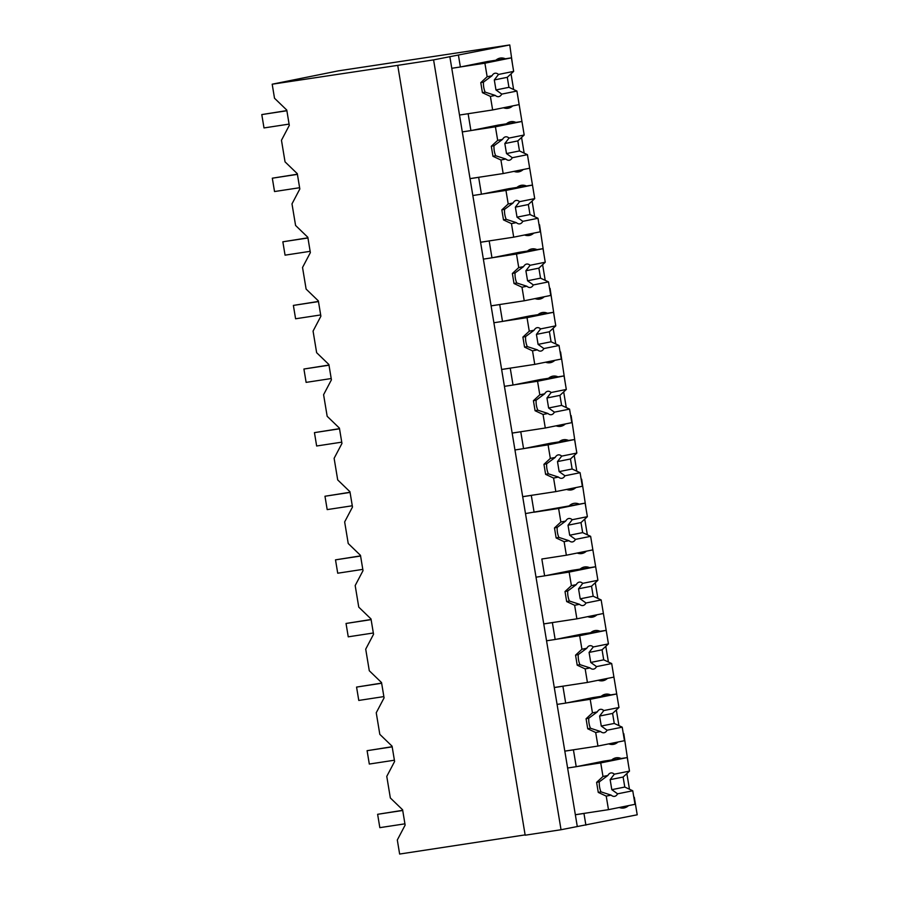 <?xml version="1.0" encoding="UTF-8"?>
<svg xmlns="http://www.w3.org/2000/svg" width="899" height="899" viewBox="0 0 899 899"><rect width="100%" height="100%" fill="white"/><g stroke="black" fill="none" stroke-linecap="round" stroke-linejoin="round"><path stroke-width="1.35" d="M525.128 834.89L399.639 854.05L397.313 839.981L405.134 825.091L402.606 809.785L390.346 797.964L386.772 776.376L394.605 761.487L392.076 746.181L379.816 734.348L376.243 712.761L384.075 697.871L381.536 682.566L369.287 670.744L365.713 649.157L373.546 634.267L371.006 618.95L358.757 607.128L355.184 585.541L363.016 570.651L360.477 555.346L348.228 543.513L344.654 521.926L352.487 507.036L349.947 491.731L337.698 479.909L334.125 458.321L341.957 443.432L339.417 428.115L327.169 416.293L323.595 394.706L331.416 379.816L328.888 364.511L316.639 352.689L313.066 331.102L320.887 316.212L318.358 300.895L306.109 289.073L302.536 267.486L310.357 252.597L307.829 237.291L295.58 225.458L293.782 214.67L291.995 203.871L299.828 188.981L297.299 173.676L285.039 161.854L281.466 140.266L289.298 125.377L286.77 110.06L274.51 98.238L272.195 84.203L338.474 70.841L509.767 44.95L433.588 59.885L397.729 65.357L525.173 835.205L561.032 829.732L433.588 59.885M561.032 829.732L637.211 814.797L634.312 797.267M397.729 65.357L272.195 84.203M629.457 789.243L626.861 773.567M618.928 725.628L616.332 709.952M608.398 662.012L605.802 646.336M597.869 598.408L595.273 582.732M587.339 534.793L584.743 519.116M576.81 471.188L574.214 455.501M566.269 407.573L563.684 391.897M555.739 343.957L553.143 328.281M545.21 280.353L542.614 264.677M534.68 216.738L532.084 201.061M524.151 153.122L521.555 137.446M513.621 89.518L511.025 73.842M585.89 825.136L583.957 813.449L575.349 814.764L449.837 56.603M619.276 807.493A30.678 15.8 81.3 0 0 623.76 808.01A30.678 15.8 81.3 0 0 628.547 805.616M584.811 813.28L583.957 813.449M577.282 826.451L575.349 814.764M512.475 64.245L509.767 44.95M523.004 127.86L517.993 97.609M533.534 191.465L528.533 161.224M539.535 224.761L544.064 255.08M550.064 288.377L554.593 318.684M560.594 351.981L565.123 382.3M571.123 415.596L575.652 445.915M581.653 479.212L586.193 509.519M596.722 573.135L591.711 542.895M607.252 636.739L602.24 606.499M617.782 700.355L612.77 670.115M623.782 733.651L628.311 763.97M462.3 131.906L470.907 130.591L469.514 122.14L468.121 113.724L459.513 115.038L492.641 109.948L519.15 104.599L516.914 91.057L508.946 87.327L507.283 77.314L513.655 71.392L511.419 57.851L487.752 61.469L460.378 66.975L458.445 55.289M460.378 66.975L451.77 68.29M574.281 749.665L573.427 749.845L576.214 766.701L567.606 768.016M573.427 749.845L564.819 751.148M563.752 686.061L562.898 686.229L565.685 703.097L557.077 704.4M562.898 686.229L554.29 687.544M553.222 622.445L552.368 622.614L555.155 639.481L546.547 640.796M552.368 622.614L543.76 623.928M542.693 558.83L541.839 559.009L544.625 575.866L536.018 577.18M541.839 559.009L566.359 555.222L592.868 549.873L590.632 536.332L582.653 532.613L581.001 522.589L587.373 516.678L585.125 503.125L525.488 513.576M534.096 512.261L531.298 495.394L522.701 496.709M521.622 431.61L520.768 431.79L523.566 448.646L514.958 449.961M520.768 431.79L512.16 433.093M511.093 368.006L510.239 368.174L513.037 385.042L504.429 386.345M510.239 368.174L501.631 369.489M500.563 304.39L499.709 304.559L502.507 321.426L493.899 322.741M499.709 304.559L491.101 305.874M490.034 240.775L489.18 240.954L491.967 257.811L483.37 259.126M489.18 240.954L480.572 242.269M479.504 177.17L478.65 177.339L481.437 194.206L472.829 195.521M478.65 177.339L470.042 178.654M505.362 58.772A30.678 15.8 81.3 0 0 500.395 58.064A30.678 15.8 81.3 0 0 495.855 60.222M503.44 107.768A30.678 15.8 81.3 0 0 507.924 108.285A30.678 15.8 81.3 0 0 512.711 105.902M468.975 113.555L468.121 113.724M470.907 130.591L498.282 125.073L521.948 121.466L524.184 135.007L517.813 140.918L519.476 150.942L527.443 154.662L529.68 168.214L503.17 173.552L470.031 178.609M515.891 122.388A30.678 15.8 81.3 0 0 510.924 121.668A30.678 15.8 81.3 0 0 506.395 123.837M513.97 171.383A30.678 15.8 81.3 0 0 518.453 171.9A30.678 15.8 81.3 0 0 523.24 169.506M481.437 194.206L508.812 188.689L532.478 185.07L534.714 198.623L528.342 204.534L530.005 214.546L537.973 218.277L540.22 231.818L513.7 237.167L480.572 242.224M526.432 185.992A30.678 15.8 81.3 0 0 521.454 185.284A30.678 15.8 81.3 0 0 516.925 187.453M524.499 234.987A30.678 15.8 81.3 0 0 528.983 235.504A30.678 15.8 81.3 0 0 533.77 233.122M491.967 257.811L519.341 252.293L543.007 248.686L545.255 262.227L538.872 268.149L540.535 278.162L548.502 281.893L550.75 295.434L524.229 300.783L491.101 305.84M536.961 249.607A30.678 15.8 81.3 0 0 531.983 248.899A30.678 15.8 81.3 0 0 527.455 251.057M535.029 298.603A30.678 15.8 81.3 0 0 539.512 299.12A30.678 15.8 81.3 0 0 544.3 296.737M502.507 321.426L529.871 315.909L553.537 312.301L555.784 325.843L549.401 331.753L551.065 341.777L559.032 345.497L561.279 359.049L534.759 364.387L501.631 369.444M547.491 313.223A30.678 15.8 81.3 0 0 542.513 312.504A30.678 15.8 81.3 0 0 537.984 314.672M545.558 362.207A30.678 15.8 81.3 0 0 550.042 362.724A30.678 15.8 81.3 0 0 554.829 360.342M513.037 385.042L540.4 379.524L564.066 375.906L566.314 389.458L559.942 395.369L561.594 405.382L569.561 409.112L571.809 422.654L545.288 428.003L512.16 433.06M558.021 376.827A30.678 15.8 81.3 0 0 553.042 376.119A30.678 15.8 81.3 0 0 548.514 378.277M556.099 425.823A30.678 15.8 81.3 0 0 560.583 426.34A30.678 15.8 81.3 0 0 565.359 423.957M523.566 448.646L550.93 443.128L574.596 439.521L576.843 453.062L570.472 458.973L572.124 468.997L580.091 472.717L582.338 486.269L555.818 491.607L522.69 496.664M568.55 440.443A30.678 15.8 81.3 0 0 563.572 439.723A30.678 15.8 81.3 0 0 559.043 441.892M566.628 489.438A30.678 15.8 81.3 0 0 571.112 489.955A30.678 15.8 81.3 0 0 575.899 487.561M579.08 504.058A30.678 15.8 81.3 0 0 574.113 503.339A30.678 15.8 81.3 0 0 569.573 505.508M532.163 495.225L531.298 495.394M577.158 553.042A30.678 15.8 81.3 0 0 581.642 553.559A30.678 15.8 81.3 0 0 586.429 551.177M544.625 575.866L572 570.348L595.666 566.741L597.902 580.282L591.531 586.204L593.183 596.217L601.161 599.948L603.398 613.489L576.888 618.838L543.749 623.895M589.609 567.662A30.678 15.8 81.3 0 0 584.642 566.954A30.678 15.8 81.3 0 0 580.102 569.112M587.688 616.658A30.678 15.8 81.3 0 0 592.171 617.175A30.678 15.8 81.3 0 0 596.958 614.792M555.155 639.481L582.53 633.964L606.196 630.356L608.432 643.898L602.06 649.808L603.723 659.832L611.691 663.552L613.927 677.104L587.418 682.442L554.278 687.499M600.139 631.278A30.678 15.8 81.3 0 0 595.172 630.559A30.678 15.8 81.3 0 0 590.632 632.727M598.217 680.262A30.678 15.8 81.3 0 0 602.701 680.779A30.678 15.8 81.3 0 0 607.488 678.397M565.685 703.097L593.059 697.579L616.725 693.961L618.962 707.513L612.59 713.424L614.253 723.437L622.22 727.167L624.457 740.709L597.947 746.058L564.808 751.115M610.668 694.882A30.678 15.8 81.3 0 0 605.701 694.174A30.678 15.8 81.3 0 0 601.161 696.332M608.747 743.878A30.678 15.8 81.3 0 0 613.23 744.394A30.678 15.8 81.3 0 0 618.018 742.012M576.214 766.701L603.589 761.183L627.255 757.576L629.491 771.117L623.119 777.039L624.783 787.052L632.75 790.772L634.997 804.324L608.477 809.662L575.349 814.719M621.209 758.498A30.678 15.8 81.3 0 0 616.231 757.79A30.678 15.8 81.3 0 0 611.702 759.947M608.477 809.662L606.229 796.121L611.118 795.132A11.844 6.102 81.3 0 0 614.523 796.368A11.844 6.102 81.3 0 0 614.669 796.345A11.844 6.102 81.3 0 0 617.602 793.828L632.75 790.772M606.229 796.121L598.262 792.401L596.61 782.377L599.318 781.827A11.844 6.102 81.3 0 0 600.981 791.85L611.118 795.132M577.068 766.532L600.734 762.914L602.982 776.466L596.61 782.377M600.734 762.914L627.255 757.576M602.982 776.466L607.87 775.477L599.318 781.827M629.491 771.117L614.343 774.174A11.844 6.102 81.3 0 0 610.949 772.938A11.844 6.102 81.3 0 0 610.803 772.971A11.844 6.102 81.3 0 0 607.87 775.477M614.343 774.174L610.14 779.647L623.119 777.039M617.602 793.828L611.803 789.67L610.14 779.647M611.803 789.67L624.783 787.052M598.262 792.401L600.981 791.85M597.947 746.058L595.7 732.505L600.588 731.528A11.844 6.102 81.3 0 0 603.993 732.752A11.844 6.102 81.3 0 0 604.139 732.73A11.844 6.102 81.3 0 0 607.072 730.224L622.22 727.167M595.7 732.505L587.732 728.786L586.081 718.762L588.789 718.222A11.844 6.102 81.3 0 0 590.452 728.235L600.588 731.528M566.539 702.917L590.205 699.31L592.452 712.851L586.081 718.762M590.205 699.31L616.725 693.961M592.452 712.851L597.341 711.873L588.789 718.222M618.962 707.513L603.813 710.558A11.844 6.102 81.3 0 0 600.42 709.333A11.844 6.102 81.3 0 0 600.262 709.356A11.844 6.102 81.3 0 0 597.341 711.873M603.813 710.558L599.611 716.042L612.59 713.424M607.072 730.224L601.274 726.055L599.611 716.042M601.274 726.055L614.253 723.437M587.732 728.786L590.452 728.235M587.418 682.442L585.17 668.901L590.059 667.912A11.844 6.102 81.3 0 0 593.464 669.148A11.844 6.102 81.3 0 0 593.61 669.114A11.844 6.102 81.3 0 0 596.543 666.609L611.691 663.552M585.17 668.901L577.203 665.17L575.551 655.157L578.259 654.607A11.844 6.102 81.3 0 0 579.922 664.631L590.059 667.912M556.009 639.313L579.675 635.694L581.923 649.247L575.551 655.157M579.675 635.694L606.196 630.356M581.923 649.247L586.8 648.258L578.259 654.607M608.432 643.898L593.284 646.954A11.844 6.102 81.3 0 0 589.879 645.718A11.844 6.102 81.3 0 0 589.733 645.74A11.844 6.102 81.3 0 0 586.8 648.258M593.284 646.954L589.081 652.427L602.06 649.808M596.543 666.609L590.744 662.451L589.081 652.427M590.744 662.451L603.723 659.832M577.203 665.17L579.922 664.631M576.888 618.838L574.641 605.285L579.529 604.308A11.844 6.102 81.3 0 0 582.934 605.533A11.844 6.102 81.3 0 0 583.08 605.51A11.844 6.102 81.3 0 0 586.013 602.993L601.161 599.948M574.641 605.285L566.673 601.566L565.01 591.542L567.73 591.003A11.844 6.102 81.3 0 0 569.393 601.015L579.529 604.308M545.479 575.697L569.146 572.09L571.393 585.631L565.01 591.542M569.146 572.09L595.666 566.741M571.393 585.631L576.27 584.642L567.73 591.003M597.902 580.282L582.754 583.339A11.844 6.102 81.3 0 0 579.349 582.102A11.844 6.102 81.3 0 0 579.203 582.136A11.844 6.102 81.3 0 0 576.27 584.642M582.754 583.339L578.551 588.811L591.531 586.204M586.013 602.993L580.203 598.835L578.551 588.811M580.203 598.835L593.183 596.217M566.673 601.566L569.393 601.015M566.359 555.222L564.111 541.681L569 540.692A11.844 6.102 81.3 0 0 572.393 541.928A11.844 6.102 81.3 0 0 572.539 541.895A11.844 6.102 81.3 0 0 575.472 539.389L590.632 536.332M564.111 541.681L556.144 537.95L554.481 527.938L557.2 527.387A11.844 6.102 81.3 0 0 558.863 537.4L569 540.692M534.95 512.082L558.616 508.474L560.852 522.016L554.481 527.938M558.616 508.474L585.125 503.125M560.852 522.016L565.741 521.038L557.2 527.387M587.373 516.678L572.225 519.723A11.844 6.102 81.3 0 0 568.82 518.498A11.844 6.102 81.3 0 0 568.674 518.521A11.844 6.102 81.3 0 0 565.741 521.038M572.225 519.723L568.022 525.207L581.001 522.589M575.472 539.389L569.674 535.22L568.022 525.207M569.674 535.22L582.653 532.613M556.144 537.95L558.863 537.4M555.818 491.607L553.582 478.066L558.47 477.077A11.844 6.102 81.3 0 0 561.864 478.313A11.844 6.102 81.3 0 0 562.01 478.29A11.844 6.102 81.3 0 0 564.943 475.773L580.091 472.717M553.582 478.066L545.614 474.335L543.951 464.322L546.671 463.772A11.844 6.102 81.3 0 0 548.323 473.795L558.47 477.077M524.42 448.477L548.087 444.859L550.323 458.411L543.951 464.322M548.087 444.859L574.596 439.521M550.323 458.411L555.211 457.422L546.671 463.772M576.843 453.062L561.695 456.119A11.844 6.102 81.3 0 0 558.29 454.883A11.844 6.102 81.3 0 0 558.144 454.916A11.844 6.102 81.3 0 0 555.211 457.422M561.695 456.119L557.492 461.592L570.472 458.973M564.943 475.773L559.144 471.615L557.492 461.592M559.144 471.615L572.124 468.997M545.614 474.335L548.323 473.795M545.288 428.003L543.052 414.45L547.941 413.473A11.844 6.102 81.3 0 0 551.334 414.697A11.844 6.102 81.3 0 0 551.48 414.675A11.844 6.102 81.3 0 0 554.413 412.158L569.561 409.112M543.052 414.45L535.085 410.731L533.422 400.707L536.141 400.167A11.844 6.102 81.3 0 0 537.793 410.18L547.941 413.473M513.891 384.862L537.557 381.255L539.793 394.796L533.422 400.707M537.557 381.255L564.066 375.906M539.793 394.796L544.682 393.807L536.141 400.167M566.314 389.458L551.166 392.503A11.844 6.102 81.3 0 0 547.761 391.279A11.844 6.102 81.3 0 0 547.615 391.301A11.844 6.102 81.3 0 0 544.682 393.807M551.166 392.503L546.963 397.987L559.942 395.369M554.413 412.158L548.615 408L546.963 397.987M548.615 408L561.594 405.382M535.085 410.731L537.793 410.18M534.759 364.387L532.523 350.846L537.411 349.857A11.844 6.102 81.3 0 0 540.805 351.093A11.844 6.102 81.3 0 0 540.951 351.059A11.844 6.102 81.3 0 0 543.884 348.554L559.032 345.497M532.523 350.846L524.555 347.115L522.892 337.103L525.612 336.552A11.844 6.102 81.3 0 0 527.264 346.576L537.411 349.857M503.361 321.258L527.028 317.639L529.264 331.192L522.892 337.103M527.028 317.639L553.537 312.301M529.264 331.192L534.152 330.203L525.612 336.552M555.784 325.843L540.625 328.899A11.844 6.102 81.3 0 0 537.231 327.663A11.844 6.102 81.3 0 0 537.085 327.686A11.844 6.102 81.3 0 0 534.152 330.203M540.625 328.899L536.422 334.372L549.401 331.753M543.884 348.554L538.085 344.384L536.422 334.372M538.085 344.384L551.065 341.777M524.555 347.115L527.264 346.576M524.229 300.783L521.993 287.231L526.87 286.242A11.844 6.102 81.3 0 0 530.275 287.478A11.844 6.102 81.3 0 0 530.421 287.455A11.844 6.102 81.3 0 0 533.354 284.938L548.502 281.893M521.993 287.231L514.014 283.511L512.363 273.487L515.082 272.936A11.844 6.102 81.3 0 0 516.734 282.96L526.87 286.242M492.832 257.642L516.487 254.024L518.734 267.576L512.363 273.487M516.487 254.024L543.007 248.686M518.734 267.576L523.623 266.587L515.082 272.936M545.255 262.227L530.095 265.284A11.844 6.102 81.3 0 0 526.702 264.048A11.844 6.102 81.3 0 0 526.556 264.081A11.844 6.102 81.3 0 0 523.623 266.587M530.095 265.284L525.893 270.756L538.872 268.149M533.354 284.938L527.556 280.78L525.893 270.756M527.556 280.78L540.535 278.162M514.014 283.511L516.734 282.96M513.7 237.167L511.464 223.626L516.341 222.637A11.844 6.102 81.3 0 0 519.746 223.862A11.844 6.102 81.3 0 0 519.892 223.84A11.844 6.102 81.3 0 0 522.825 221.334L537.973 218.277M511.464 223.626L503.485 219.895L501.833 209.883L504.541 209.332A11.844 6.102 81.3 0 0 506.204 219.345L516.341 222.637M482.291 194.027L505.957 190.419L508.205 203.961L501.833 209.883M505.957 190.419L532.478 185.07M508.205 203.961L513.093 202.983L504.541 209.332M534.714 198.623L519.566 201.668A11.844 6.102 81.3 0 0 516.172 200.443A11.844 6.102 81.3 0 0 516.026 200.466A11.844 6.102 81.3 0 0 513.093 202.983M519.566 201.668L515.363 207.152L528.342 204.534M522.825 221.334L517.026 217.165L515.363 207.152M517.026 217.165L530.005 214.546M503.485 219.895L506.204 219.345M503.17 173.552L500.923 160.011L505.811 159.022A11.844 6.102 81.3 0 0 509.216 160.258A11.844 6.102 81.3 0 0 509.362 160.236A11.844 6.102 81.3 0 0 512.295 157.718L527.443 154.662M500.923 160.011L492.955 156.28L491.303 146.267L494.012 145.717A11.844 6.102 81.3 0 0 495.675 155.741L505.811 159.022M471.761 130.422L495.428 126.804L497.675 140.356L491.303 146.267M495.428 126.804L521.948 121.466M497.675 140.356L502.563 139.367L494.012 145.717M524.184 135.007L509.036 138.064A11.844 6.102 81.3 0 0 505.643 136.828A11.844 6.102 81.3 0 0 505.496 136.862A11.844 6.102 81.3 0 0 502.563 139.367M509.036 138.064L504.833 143.537L517.813 140.918M512.295 157.718L506.497 153.56L504.833 143.537M506.497 153.56L519.476 150.942M492.955 156.28L495.675 155.741M492.641 109.948L490.393 96.395L495.282 95.418A11.844 6.102 81.3 0 0 498.687 96.642A11.844 6.102 81.3 0 0 498.833 96.62A11.844 6.102 81.3 0 0 501.766 94.103L516.914 91.057M490.393 96.395L482.426 92.676L480.774 82.652L483.482 82.112A11.844 6.102 81.3 0 0 485.145 92.125L495.282 95.418M461.232 66.807L484.898 63.2L487.146 76.741L480.774 82.652M484.898 63.2L511.419 57.851M487.146 76.741L492.023 75.752L483.482 82.112M513.655 71.392L498.507 74.448A11.844 6.102 81.3 0 0 495.102 73.224A11.844 6.102 81.3 0 0 494.956 73.246A11.844 6.102 81.3 0 0 492.023 75.752M498.507 74.448L494.304 79.932L507.283 77.314M501.766 94.103L495.967 89.945L494.304 79.932M495.967 89.945L508.946 87.327M482.426 92.676L485.145 92.125M404.932 823.832L379.839 827.653L377.625 814.303L402.718 810.471M377.625 814.303L402.696 810.314M394.391 760.217L369.309 764.049L367.095 750.687L392.189 746.855M367.095 750.687L392.155 746.709M383.862 696.601L358.78 700.433L356.566 687.083L381.659 683.251M356.566 687.083L381.626 683.094M373.332 632.997L348.25 636.829L346.036 623.468L371.118 619.636M346.036 623.468L371.096 619.49M362.803 569.382L337.721 573.214L335.507 559.852L360.589 556.032M335.507 559.852L360.566 555.874M352.273 505.777L327.191 509.598L324.977 496.248L350.059 492.416M324.977 496.248L350.037 492.259M341.744 442.162L316.65 445.994L314.448 432.633L339.53 428.801M314.448 432.633L339.507 428.654M331.214 378.546L306.121 382.378L303.918 369.028L329 365.196M303.918 369.028L328.978 365.039M320.685 314.942L295.591 318.774L293.377 305.413L318.471 301.581M293.377 305.413L318.448 301.435M310.155 251.327L285.062 255.159L282.848 241.797L307.941 237.977M282.848 241.797L307.919 237.819M299.614 187.722L274.532 191.543L272.318 178.193L297.412 174.361M272.318 178.193L297.378 174.204M289.085 124.107L264.003 127.939L261.789 114.578L286.882 110.746M261.789 114.578L286.848 110.599"/></g></svg>
